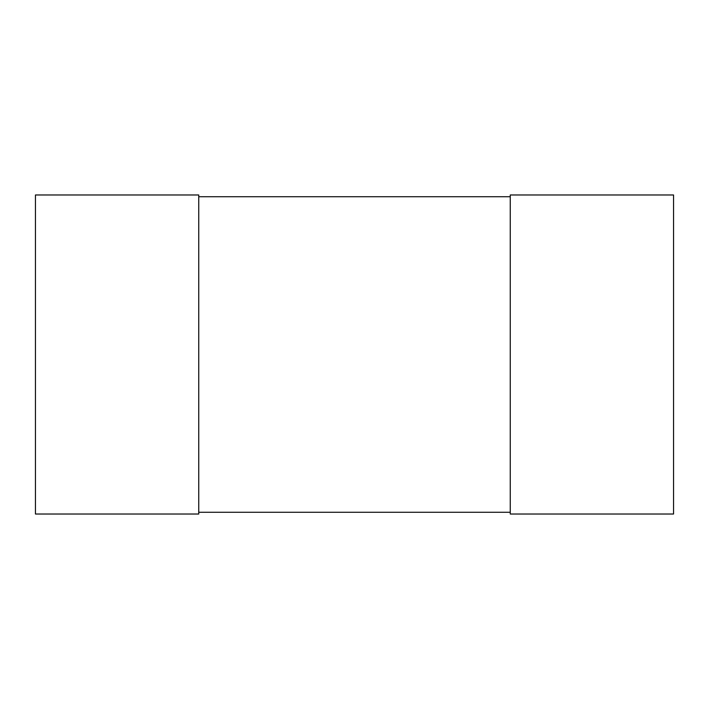 <?xml version="1.0" encoding="UTF-8"?>
<svg xmlns="http://www.w3.org/2000/svg" width="709" height="709" viewBox="0 0 709 709"><rect width="100%" height="100%" fill="white"/><g stroke="black" fill="none" stroke-linecap="round" stroke-linejoin="round"><path stroke-width="1.06" d="M35.45 194.975L35.45 514.025L198.742 514.025L198.742 194.975L35.45 194.975M510.258 194.975L510.258 514.025L673.55 514.025L673.55 194.975L510.258 194.975M198.742 512.27L198.742 196.73L510.258 196.73L510.258 512.27L198.742 512.27"/></g></svg>
